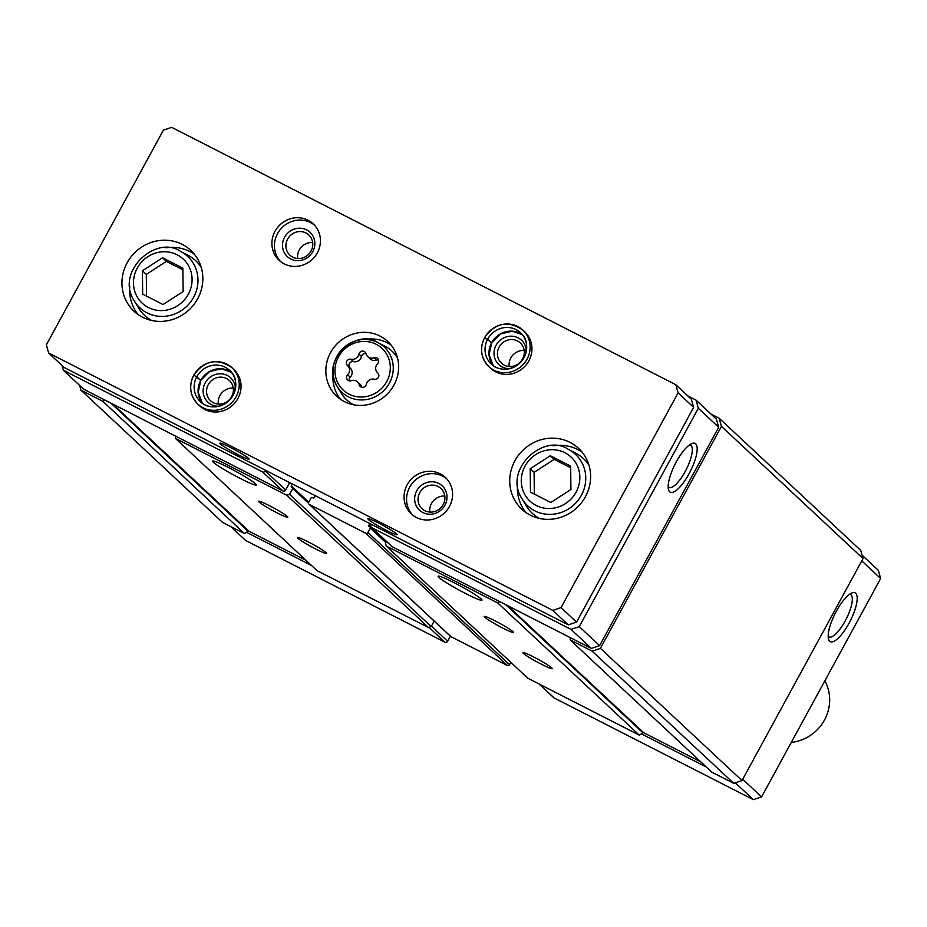 <?xml version="1.0" encoding="UTF-8"?>
<svg xmlns="http://www.w3.org/2000/svg" width="927" height="927" viewBox="0 0 927 927"><rect width="100%" height="100%" fill="white"/><g stroke="black" fill="none" stroke-linecap="round" stroke-linejoin="round"><path stroke-width="1.39" d="M539.039 683.952L553.72 697.66A2.086 1.97 -47 0 0 554.149 697.961L753.327 799.642L761.588 796.884L880.65 578.506L878.344 570.348L862.075 555.157M230.811 526.606L245.678 540.487L444.856 642.168A2.086 1.97 -47 0 0 447.614 641.252L450.371 636.2M79.629 385.423L80.973 390.174L102.909 401.379L104.925 400.07L282.909 490.939A2.086 1.97 -47 0 0 285.667 490.012L289.688 482.631M175.342 436.026L175.365 438.367L286.849 495.273L289.606 494.358L292.781 488.529A0.834 0.788 -47 0 0 292.469 487.44L291.588 486.988A0.834 0.788 -47 0 1 291.287 485.91L292.329 483.975M315.25 495.678L314.195 497.602A0.834 0.788 -47 0 1 313.094 497.973L312.214 497.521A0.834 0.788 -47 0 0 311.113 497.892L308.726 502.26A1.669 1.576 -47 0 0 309.34 504.427L365.748 533.222A1.669 1.576 -47 0 0 367.949 532.492L370.337 528.123A0.834 0.788 -47 0 0 370.024 527.034L369.143 526.582A0.834 0.788 -47 0 1 368.842 525.493L369.885 523.57M386.478 541.495L385.493 543.303L386.258 546.026L497.741 602.932L499.746 601.635L570.175 637.591L570.198 639.931L592.133 651.125L600.406 648.367L721.449 426.35L719.143 418.193L710.893 413.975M371.403 524.346L371.055 524.983A2.086 1.97 -47 0 0 371.391 527.405L391.762 546.42A2.086 1.97 -47 0 0 392.191 546.721L499.746 601.635M386.258 546.026L527.845 678.24L639.329 735.157L642.944 732.817L505.76 604.694M309.004 504.195L450.592 636.409A1.669 1.576 -47 0 0 450.939 636.652L507.336 665.447A1.669 1.576 -47 0 0 509.537 664.705L510.835 662.353M175.365 438.367L316.964 570.58L428.436 627.498L431.194 626.571L434.184 621.09M570.198 639.931L711.785 772.145L733.732 783.338L741.994 780.58L863.037 558.564L860.731 550.406L719.143 418.193M80.973 390.174L222.561 522.399L244.496 533.593L248.112 531.252L110.927 403.141M244.496 533.593L102.909 401.379M305.968 560.325L248.923 531.206A0.834 0.788 -47 0 0 248.112 531.252M315.875 549.097A16.64 1.39 -151.4 0 0 326.617 553.303A16.64 1.39 -151.4 0 0 312.666 544.253A16.64 1.39 -151.4 0 0 297.497 537.428A16.64 1.39 -151.4 0 0 315.875 549.097M277.08 512.874A16.64 1.39 -151.4 0 0 287.822 517.081A16.64 1.39 -151.4 0 0 273.871 508.031A16.64 1.39 -151.4 0 0 258.703 501.206A16.64 1.39 -151.4 0 0 277.08 512.874M240.232 478.459A24.959 2.086 -151.4 0 0 256.327 484.972A24.959 2.086 -151.4 0 0 235.412 471.194A24.959 2.086 -151.4 0 0 212.503 461.078A24.959 2.086 -151.4 0 0 240.232 478.459M428.436 627.498L286.849 495.273M431.194 626.571L289.606 494.358M541.495 664.277A16.64 1.39 -151.4 0 0 552.225 668.483A16.64 1.39 -151.4 0 0 538.286 659.421A16.64 1.39 -151.4 0 0 523.118 652.608A16.64 1.39 -151.4 0 0 541.495 664.277M502.701 628.043A16.64 1.39 -151.4 0 0 513.442 632.26A16.64 1.39 -151.4 0 0 499.491 623.199A16.64 1.39 -151.4 0 0 484.323 616.385A16.64 1.39 -151.4 0 0 502.701 628.043M465.852 593.639A24.959 2.086 -151.4 0 0 481.947 600.151A24.959 2.086 -151.4 0 0 461.032 586.362A24.959 2.086 -151.4 0 0 438.112 576.246A24.959 2.086 -151.4 0 0 465.852 593.639M639.329 735.157L497.741 602.932M700.8 761.878L643.755 732.759A0.834 0.788 -47 0 0 642.944 732.817M733.732 783.338L592.133 651.125M741.994 780.58L600.406 648.367M863.037 558.564L721.449 426.35M62.016 365.493L63.36 370.232L83.731 389.259L104.925 400.07M570.175 637.591L591.368 648.402L599.63 645.644L718.692 427.266L716.386 419.108L696.015 400.093L687.764 395.875M246.512 532.295L311.46 565.447M735.308 782.817L753.327 799.642M641.333 733.848L706.293 767.011M742.712 779.259L761.588 796.884M849.086 623.176A27.37 8.424 117 0 0 852.052 592.921A27.37 8.424 117 0 0 835.204 613.396A27.37 8.424 117 0 0 828.506 639.051A27.37 8.424 117 0 0 849.086 623.176M861.774 560.881L880.65 578.506M63.36 370.232L262.538 471.913A2.086 1.97 -47 0 0 265.296 470.997L265.643 470.36M371.391 527.405A2.086 1.97 -47 0 0 371.82 527.706L570.997 629.387L579.271 626.629L698.332 408.251L696.015 400.093M591.368 648.402L570.997 629.387M599.63 645.644L579.271 626.629M689.074 473.755A27.37 8.424 117 0 0 692.04 443.5A27.37 8.424 117 0 0 675.192 463.963A27.37 8.424 117 0 0 668.494 489.618A27.37 8.424 117 0 0 689.074 473.755M718.692 427.266L698.332 408.251M668.17 486.93A23.801 7.323 117 0 0 668.854 487.463A23.801 7.323 117 0 0 685.227 471.437A23.801 7.323 117 0 0 690.499 445.053A23.801 7.323 117 0 0 689.665 444.809M828.182 636.351A23.801 7.323 117 0 0 828.865 636.884A23.801 7.323 117 0 0 845.239 620.87A23.801 7.323 117 0 0 850.511 594.485A23.801 7.323 117 0 0 849.677 594.242M359.27 384.798A3.72 3.534 -47 0 0 366.316 384.334A6.512 6.176 -47 0 1 374.241 379.213A3.72 3.534 -47 0 0 377.695 372.874A6.512 6.176 -47 0 1 377.602 363.639A3.72 3.534 -47 0 0 374.01 357.752A6.512 6.176 -47 0 1 365.98 353.65A3.72 3.534 -47 0 0 358.934 354.114A6.512 6.176 -47 0 1 351.009 359.236A3.72 3.534 -47 0 0 347.544 365.586A6.512 6.176 -47 0 1 347.648 374.809A3.72 3.534 -47 0 0 351.24 380.696A6.512 6.176 -47 0 1 359.27 384.798L361.831 387.185A6.512 6.176 -47 0 0 360.128 384.288L357.567 381.889M163.43 130.116L46.35 344.856L48.656 353.013L552.77 610.372L561.044 607.602L678.124 392.863L675.806 384.705L171.692 127.358L163.43 130.116M552.77 610.372L568.297 624.856L64.183 367.509L48.656 353.013M396.605 533.929A16.64 1.39 -151.4 0 0 381.495 524.601A16.64 1.39 -151.4 0 0 368.007 518.691A16.64 1.39 -151.4 0 0 381.843 527.95A16.64 1.39 -151.4 0 0 397.127 534.566A16.64 1.39 -151.4 0 0 396.605 533.929M248.552 458.344A16.64 1.39 -151.4 0 0 233.43 449.016A16.64 1.39 -151.4 0 0 219.942 443.106A16.64 1.39 -151.4 0 0 233.778 452.364A16.64 1.39 -151.4 0 0 249.062 458.981A16.64 1.39 -151.4 0 0 248.552 458.344M568.297 624.856L576.559 622.098L561.044 607.602M576.559 622.098L693.639 407.359L678.124 392.863M693.639 407.359L691.322 399.201L675.806 384.705M393.963 385.064A37.439 35.481 -47 0 0 387.787 341.495A37.439 35.481 -47 0 0 336.304 344.647A37.439 35.481 -47 0 0 336.686 396.223A37.439 35.481 -47 0 0 393.963 385.064M585.424 496.756A41.599 39.432 -47 0 0 578.564 448.355A41.599 39.432 -47 0 0 521.356 451.855A41.599 39.432 -47 0 0 521.774 509.166A41.599 39.432 -47 0 0 585.424 496.756M197.648 298.795A41.599 39.432 -47 0 0 190.788 250.394A41.599 39.432 -47 0 0 133.569 253.894A41.599 39.432 -47 0 0 133.998 311.205A41.599 39.432 -47 0 0 197.648 298.795M491.611 342.793A21.425 20.301 -47 0 0 493.326 365.713L489.062 354.774L491.669 342.886L487.683 339.131L484.636 337.706A24.959 23.662 -47 0 0 488.83 366.605L490.65 368.297A24.959 23.662 -47 0 0 528.83 360.858A24.959 23.662 -47 0 0 524.717 331.82L522.898 330.116A24.959 23.662 -47 0 0 484.821 337.358M317.312 252.874A24.959 23.662 -47 0 0 313.199 223.836A24.959 23.662 -47 0 0 278.876 225.933A24.959 23.662 -47 0 0 279.131 260.325A24.959 23.662 -47 0 0 317.312 252.874M449.456 506.443A24.959 23.662 -47 0 0 445.342 477.405A24.959 23.662 -47 0 0 411.02 479.502A24.959 23.662 -47 0 0 411.264 513.882A24.959 23.662 -47 0 0 449.456 506.443M200.719 380.406A21.425 20.301 -47 0 0 202.434 403.315L198.169 392.376L200.777 380.487L196.791 376.733L193.743 375.319A24.959 23.662 -47 0 0 197.938 404.207L199.757 405.91A24.959 23.662 -47 0 0 237.938 398.459A24.959 23.662 -47 0 0 233.824 369.421L232.005 367.729A24.959 23.662 -47 0 0 193.928 374.96M824.845 680.858A41.599 39.432 133 0 1 791.299 742.376M233.28 388.077A13.824 13.105 -47 0 0 218.332 404.091M231.68 396.617A13.824 13.105 -47 0 0 229.398 380.533A13.824 13.105 -47 0 0 210.394 381.692A13.824 13.105 -47 0 0 210.533 400.742A13.824 13.105 -47 0 0 231.68 396.617M235.47 388.239A16.64 15.771 -47 0 0 218.923 373.824A16.64 15.771 -47 0 0 203.129 390.742A16.64 15.771 -47 0 0 218.633 406.258M444.798 496.061A13.824 13.105 -47 0 0 429.85 512.075M443.199 504.589A13.824 13.105 -47 0 0 440.916 488.506A13.824 13.105 -47 0 0 421.901 489.665A13.824 13.105 -47 0 0 422.052 508.714A13.824 13.105 -47 0 0 443.199 504.589M444.925 505.203A16.64 15.771 -47 0 0 430.649 481.797A16.64 15.771 -47 0 0 416.907 507.011A16.64 15.771 -47 0 0 444.925 505.203M446.559 478.633A24.959 23.662 -47 0 0 413.535 481.855A24.959 23.662 -47 0 0 412.573 515.018M312.666 242.492A13.824 13.105 -47 0 0 297.706 258.506M311.055 251.032A13.824 13.105 -47 0 0 308.784 234.937A13.824 13.105 -47 0 0 289.769 236.107A13.824 13.105 -47 0 0 289.908 255.157A13.824 13.105 -47 0 0 311.055 251.032M312.781 251.634A16.64 15.771 -47 0 0 298.506 228.227A16.64 15.771 -47 0 0 284.763 253.442A16.64 15.771 -47 0 0 312.781 251.634M314.415 225.064A24.959 23.662 -47 0 0 281.391 228.285A24.959 23.662 -47 0 0 280.441 261.449M524.172 350.476A13.824 13.105 -47 0 0 509.224 366.489M522.573 359.004A13.824 13.105 -47 0 0 520.29 342.92A13.824 13.105 -47 0 0 501.287 344.079A13.824 13.105 -47 0 0 501.426 363.129A13.824 13.105 -47 0 0 522.573 359.004M526.362 350.638A16.64 15.771 -47 0 0 509.815 336.223A16.64 15.771 -47 0 0 494.021 353.141A16.64 15.771 -47 0 0 509.526 368.656M162.526 257.764L142.422 270.777L142.677 294.16L163.036 304.554L183.129 291.553L182.874 268.158L162.526 257.764L166.408 261.391L146.304 274.392L142.422 270.777M201.263 267.497A37.439 35.481 -47 0 0 187.984 255.238L180.661 251.472C156.396 234.288 114.554 271.611 134.38 301.032A35.11 33.279 -47 0 0 164.137 316.362A35.11 33.279 -47 0 0 193.592 297.347A35.11 33.279 -47 0 0 180.661 251.472M134.38 301.032L138.633 308.077A37.439 35.481 -47 0 0 151.773 320.499M194.357 254.241A41.599 39.432 -47 0 0 165.91 247.845M129.757 286.559A41.599 39.432 -47 0 0 138.077 314.508M550.302 455.736L530.209 468.738L530.464 492.133L550.812 502.515L570.916 489.514L570.661 466.119L550.302 455.736L554.184 459.352L534.091 472.353L530.209 468.738M589.051 465.458A37.439 35.481 -47 0 0 575.76 453.199L568.436 449.433C544.172 432.249 502.33 469.583 522.156 498.993A35.11 33.279 -47 0 0 551.913 514.323A35.11 33.279 -47 0 0 581.38 495.308A35.11 33.279 -47 0 0 568.436 449.433M522.156 498.993L526.42 506.049A37.439 35.481 -47 0 0 539.549 518.46M582.144 452.202A41.599 39.432 -47 0 0 553.686 445.806M517.533 484.52A41.599 39.432 -47 0 0 525.864 512.469M146.304 274.392L146.547 296.142M182.897 269.815L166.408 261.391M534.091 472.353L534.323 494.103M570.673 467.776L554.184 459.352M397.556 358.123A33.279 31.541 -47 0 0 385.25 346.385L377.984 342.654A30.973 29.351 -47 0 0 341.704 349.688A30.973 29.351 -47 0 0 337.173 386.374A30.973 29.351 -47 0 0 363.407 399.885A30.973 29.351 -47 0 0 389.398 383.118A30.973 29.351 -47 0 0 377.984 342.654C356.744 327.498 319.688 360.499 337.173 386.374L341.391 393.361A33.279 31.541 -47 0 0 353.929 404.832M391.09 345.064A37.439 35.481 -47 0 0 364.983 339.479M333.106 373.616A37.439 35.481 -47 0 0 340.464 399.27M350.105 367.973A6.512 6.176 -47 0 1 350.209 377.196A3.72 3.534 -47 0 0 349.236 380.846M365.956 353.558A3.72 3.534 -47 0 0 361.495 356.501A6.512 6.176 -47 0 1 353.558 361.634A3.72 3.534 -47 0 0 349.885 367.764M367.683 356.559L370.244 358.946A6.512 6.176 -47 0 0 376.571 360.151L374.01 357.752M378.575 360A3.72 3.534 -47 0 0 376.571 360.151M194.299 375.4L193.859 374.948C204.821 360.209 217.544 357.81 232.005 367.729A24.959 23.662 -47 0 1 232.26 402.109A24.959 23.662 -47 0 1 197.938 404.207C190.012 395.817 188.587 386.153 193.685 375.226M231.426 372.272A21.425 20.301 -47 0 0 200.765 380.337L209.572 371.565L221.449 368.807L231.426 372.283M200.765 380.337L193.894 375.029M491.658 342.723L500.464 333.952L512.341 331.206L522.318 334.67A21.425 20.301 -47 0 0 491.658 342.723L484.786 337.416M484.74 337.335C495.713 322.608 508.436 320.197 522.898 330.116A24.959 23.662 -47 0 1 523.152 364.508A24.959 23.662 -47 0 1 488.83 366.605C480.904 358.204 479.479 348.54 484.578 337.625L484.636 337.706M248.923 531.206L112.827 404.114M308.529 503.245L292.781 488.529M308.749 502.214L291.287 485.91M450.939 636.652L309.34 504.427M507.336 665.447L365.748 533.222M509.537 664.705L367.949 532.492M385.864 542.619L370.337 528.123M386.304 541.808L368.842 525.493M643.755 732.759L507.66 605.679M428.958 627.324L444.856 642.168M431.426 626.142L447.614 641.252M539.271 684.08L554.149 697.961M282.909 490.939L262.538 471.913M285.667 490.012L265.296 470.997M392.191 546.721L371.82 527.706M386.756 381.542A28.482 26.999 -47 0 0 362.318 341.484A28.482 26.999 -47 0 0 338.784 384.647A28.482 26.999 -47 0 0 386.756 381.542M188.32 294.195A30.139 28.563 -47 0 0 162.457 251.808A30.139 28.563 -47 0 0 137.555 297.474A30.139 28.563 -47 0 0 188.32 294.195M576.096 492.156A30.139 28.563 -47 0 0 550.244 449.769A30.139 28.563 -47 0 0 525.342 495.435A30.139 28.563 -47 0 0 576.096 492.156M350.209 377.196L347.648 374.809M353.558 361.634L351.009 359.236M361.495 356.501L358.934 354.114M196.791 376.733A21.425 20.301 -47 0 0 200.348 401.623A21.425 20.301 -47 0 0 229.815 399.827A21.425 20.301 -47 0 0 229.595 370.313A21.425 20.301 -47 0 0 196.837 376.663M487.683 339.131A21.425 20.301 -47 0 0 491.24 364.021A21.425 20.301 -47 0 0 520.707 362.214A21.425 20.301 -47 0 0 520.487 332.7A21.425 20.301 -47 0 0 487.729 339.062M308.621 502.492L292.642 487.567M386.165 542.063L370.197 527.15M350.255 368.1L347.695 365.713M200.348 401.623C205.423 407.474 219.409 410.151 229.745 399.769C237.636 387.034 237.59 377.219 229.595 370.313M491.24 364.021C496.316 369.861 510.302 372.538 520.638 362.156C528.529 349.433 528.483 339.606 520.487 332.7"/></g></svg>
